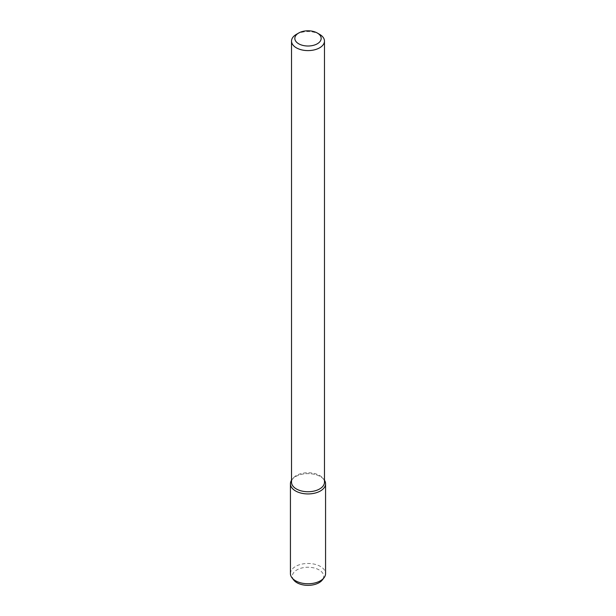 <?xml version="1.0" encoding="UTF-8"?>
<svg xmlns="http://www.w3.org/2000/svg" width="616" height="616" viewBox="0 0 616 616"><rect width="100%" height="100%" fill="white"/><g stroke="black" fill="none" stroke-linecap="round" stroke-linejoin="round"><path stroke-width="0.46" stroke-dasharray="3.08 2.31" d="M296.358 34.373A16.47 9.509 180 0 1 319.642 34.373M291.53 482.228A16.47 9.509 180 0 1 292.962 478.347A16.47 9.509 180 0 1 308 472.718A16.47 9.509 180 0 1 323.038 478.347A16.47 9.509 180 0 1 324.47 482.228M291.53 480.249A17.571 10.149 180 0 1 291.961 479.641A17.571 10.149 180 0 1 308 473.642A17.571 10.149 180 0 1 324.039 479.641A17.571 10.149 180 0 1 324.47 480.249A17.571 10.149 180 0 0 308 473.642A17.571 10.149 180 0 0 291.53 480.249M290.429 573.612A17.571 10.149 180 0 1 308 563.471A17.571 10.149 180 0 1 325.571 573.612M293.693 579.995A15.67 9.047 180 0 1 308 567.251A15.67 9.047 180 0 1 322.307 579.995M292.962 478.347L291.961 479.641M323.038 478.347L324.039 479.641"/><path stroke-width="0.92" d="M317.317 43.782A13.175 7.608 180 0 1 298.683 43.782A13.175 7.608 180 0 1 298.683 33.025A13.175 7.608 180 0 1 317.317 33.025A13.175 7.608 180 0 1 317.317 43.782M317.317 33.025L319.642 34.373A16.47 9.509 180 0 1 324.47 41.095A16.47 9.509 180 0 1 319.642 47.817A16.47 9.509 180 0 1 301.694 49.881A16.47 9.509 180 0 1 291.53 41.095A16.47 9.509 180 0 1 296.358 34.373L298.683 33.025M324.47 41.095L324.47 482.228A16.47 9.509 180 0 1 319.642 488.95A16.47 9.509 180 0 1 301.694 491.014A16.47 9.509 180 0 1 291.53 482.228L291.53 41.095M325.571 483.783A17.571 10.149 180 0 0 324.47 480.249A17.571 10.149 180 0 1 320.428 490.96A17.571 10.149 180 0 1 298.506 492.323A17.571 10.149 180 0 1 291.53 480.249A17.571 10.149 180 0 0 290.429 483.783L290.429 573.612A17.571 10.149 180 0 0 291.961 577.754A17.571 10.149 180 0 0 320.428 580.788A17.571 10.149 180 0 0 324.039 577.754A17.571 10.149 180 0 0 325.571 573.612L325.571 483.783A17.571 10.149 180 0 1 320.428 490.96A17.571 10.149 180 0 1 301.278 493.162A17.571 10.149 180 0 1 290.429 483.783M324.039 577.754L322.307 579.995A15.67 9.047 180 0 1 319.08 582.697A15.67 9.047 180 0 1 293.693 579.995L291.961 577.754"/></g></svg>
